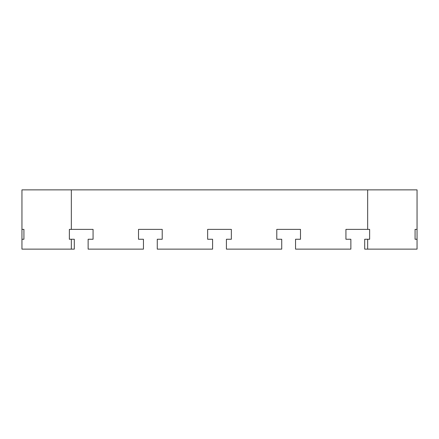 <?xml version="1.0" encoding="UTF-8"?>
<svg xmlns="http://www.w3.org/2000/svg" width="439" height="439" viewBox="0 0 439 439"><rect width="100%" height="100%" fill="white"/><g stroke="black" fill="none" stroke-linecap="round" stroke-linejoin="round"><path stroke-width="0.66" d="M367.662 239.255L369.638 239.255L369.638 229.377L367.662 229.377L367.662 189.867L417.05 189.867L417.05 229.377L415.074 229.377L415.074 239.255L417.05 239.255L417.05 249.132L367.662 249.132L367.662 239.255L364.699 239.255L364.699 249.132L367.662 249.132M71.337 189.867L71.337 229.377L69.362 229.377L69.362 239.255L71.337 239.255L71.337 249.132L21.95 249.132L21.95 239.255L23.925 239.255L23.925 229.377L21.95 229.377L21.95 189.867L367.662 189.867M71.337 229.377L93.068 229.377L93.068 239.255L88.129 239.255L88.129 249.132L143.443 249.132L143.443 239.255L138.504 239.255L138.504 229.377L162.21 229.377L162.21 239.255L157.272 239.255L157.272 249.132L212.586 249.132L212.586 239.255L207.647 239.255L207.647 229.377L231.353 229.377L231.353 239.255L226.414 239.255L226.414 249.132L281.728 249.132L281.728 239.255L276.789 239.255L276.789 229.377L300.495 229.377L300.495 239.255L295.557 239.255L295.557 249.132L350.871 249.132L350.871 239.255L345.932 239.255L345.932 229.377L367.662 229.377M415.074 229.377L417.05 229.377L417.05 239.255M23.925 229.377L21.95 229.377L21.95 239.255M71.337 239.255L74.301 239.255L74.301 249.132L71.337 249.132M369.638 239.255L369.638 229.377M300.495 239.255L300.495 229.377M345.932 229.377L345.932 239.255M231.353 239.255L231.353 229.377M276.789 229.377L276.789 239.255M162.21 239.255L162.21 229.377M207.647 229.377L207.647 239.255M93.068 239.255L93.068 229.377M138.504 229.377L138.504 239.255M69.362 229.377L69.362 239.255"/></g></svg>
